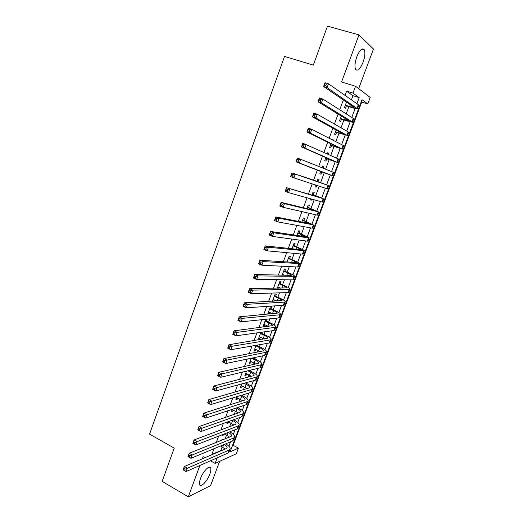<?xml version="1.0" encoding="UTF-8"?>
<svg xmlns="http://www.w3.org/2000/svg" width="523" height="523" viewBox="0 0 523 523"><rect width="100%" height="100%" fill="white"/><g stroke="black" fill="none" stroke-linecap="round" stroke-linejoin="round"><path stroke-width="0.78" d="M209.808 474.119C210.789 471.426 211.089 469.425 210.704 468.111C209.801 464.457 203.094 471.23 200.518 478.525C199.551 481.206 199.256 483.193 199.636 484.488C200.59 488.188 207.298 481.265 209.808 474.119M363.04 62.302C364.949 56.759 365.374 52.581 364.296 49.77C362.276 47.462 359.778 49.803 356.804 56.791C354.908 62.348 354.489 66.506 355.548 69.258C357.588 71.573 360.086 69.252 363.04 62.302M232.487 445.563L233.166 445.269L238.423 448.139L236.298 453.787L215.123 463.391L217.202 457.815M358.673 88.642L373.455 49.025L358.981 34.871L327.463 26.15L313.31 65.114L284.519 56.438L149.545 434.129L174.211 448.113L162.137 481.363L188.287 496.85L210.566 485.625L219.627 461.351M351.417 99.86L352.966 95.702L346.631 91.139L352.992 93.114L355.548 86.256L370.206 97.468L367.78 103.92L361.994 99.69L230.153 451.787L238.423 448.139M233.166 445.269L361.733 102.024L367.78 103.92M222.105 440.039L222.295 439.536L220.634 440.628M218.287 446.949L219.765 446.335M225.23 428.265L226.688 427.722M222.929 434.463L222.589 435.384L224.047 434.816L224.393 433.894M227.597 421.917L227.002 423.512L228.453 422.983L228.826 421.983M232.284 409.306L231.441 411.575L232.872 411.091L233.271 410.032M236.991 396.637L235.893 399.585L237.318 399.147L237.736 398.029M241.724 383.902L240.371 387.543L241.783 387.144L242.221 385.967M246.483 371.108L244.869 375.442L246.268 375.089L246.732 373.847M251.262 358.242L249.393 363.282L250.772 362.975L251.256 361.674M256.067 345.317L253.93 351.064L255.302 350.809L255.806 349.442M260.899 332.334L258.493 338.793L259.846 338.577L260.382 337.152M265.749 319.278L263.082 326.463L264.422 326.293L264.971 324.803M270.966 308.688L271.777 306.517L270.463 306.609L267.684 314.068L269.012 313.95L269.587 312.394M275.595 296.26L276.406 294.083L275.105 294.122L272.431 301.307M280.236 283.773L281.054 281.583L279.766 281.577L277.282 288.265M284.904 271.228L285.721 269.031L284.453 268.972L282.152 275.157M289.592 258.624L290.415 256.414L289.16 256.309L287.049 261.977M294.305 245.96L295.129 243.738L293.893 243.581L291.971 248.739M299.038 233.232L299.869 230.996L298.646 230.793L296.92 235.428M303.798 220.445L304.634 218.196L303.425 217.947L301.895 222.059M308.577 207.592L309.413 205.336L308.224 205.029L306.89 208.618M305.471 212.436L305.34 212.789L306.543 213.064L306.674 212.711M313.382 194.68L314.225 192.412L313.048 192.059L311.911 195.105M310.551 198.773L310.152 199.851L311.335 200.178L311.734 199.106M318.206 181.703L319.056 179.428L317.892 179.016L316.964 181.527M315.657 185.037L314.983 186.848L316.154 187.227L316.82 185.423M323.221 168.229L323.907 166.379L322.763 165.915L322.076 167.772M320.762 171.296L319.841 173.786L320.991 174.218L321.841 171.936M328.366 154.39L328.784 153.265L327.66 152.749L327.241 153.88M325.855 157.6L324.718 160.659L325.855 161.143L326.712 158.848M333.543 140.484L333.687 140.092L332.576 139.523L332.432 139.916M330.974 143.825L329.621 147.466L330.745 148.002L331.602 145.701M336.119 129.985L334.55 134.208L335.655 134.803L336.518 132.482M341.29 116.073L339.505 120.891L340.591 121.532L341.46 119.205M361.733 102.024L361.249 101.678M346.631 91.139L345.056 95.395M343.356 99.958L339.728 109.752M338.106 114.112L334.426 124.036M332.883 128.194L329.157 138.242M327.686 142.204L323.914 152.376M322.514 156.135L318.697 166.432M317.369 170.001L313.532 180.35M312.211 183.906L308.433 194.085M307.06 197.799L303.366 207.755M301.928 211.625L298.319 221.353M296.829 225.374L293.298 234.886M291.749 239.057L288.304 248.347M286.702 252.668L283.335 261.742M281.675 266.207L278.386 275.065M276.68 279.681L273.47 288.323M271.705 293.083L268.574 301.516M266.756 306.419L263.703 314.637M261.833 319.684L258.859 327.699M256.937 332.883L254.041 340.695M252.06 346.017L249.242 353.626M247.216 359.085L244.47 366.492M242.391 372.088L239.717 379.293M237.586 385.026L234.99 392.034M232.813 397.898L230.283 404.71M228.061 410.705L225.603 417.321M223.334 423.453L220.948 429.873M218.627 436.136L216.313 442.366M213.946 448.754L211.861 454.376L220.778 450.565L222.144 446.897M225.151 438.817L226.557 435.044M229.708 426.591L230.996 423.14M234.284 414.314L235.448 411.176M238.88 401.978L239.926 399.16M243.496 389.576L244.424 387.085M245.895 383.143L246.045 382.731M248.137 377.122L248.941 374.952M250.399 371.049L250.759 370.075M252.799 364.603L253.485 362.766M254.923 358.896L255.499 357.366M257.486 352.025L258.048 350.515M259.473 346.69L260.258 344.592M262.193 339.381L262.631 338.211M264.043 334.426L265.037 331.752M266.926 326.679L267.233 325.849M268.632 322.103L269.842 318.847M271.679 313.918L271.862 313.427M273.248 309.721L274.673 305.883M277.876 297.28L279.53 292.854M282.538 284.774L284.407 279.759M287.212 272.215L289.311 266.593M291.919 259.598L294.233 253.367M296.639 246.915L299.189 240.077M301.385 234.173L304.164 226.714M306.158 221.373L309.165 213.286M310.95 208.507L314.192 199.793M315.761 195.576L319.246 186.227M320.606 182.586L324.247 172.799M325.6 169.171L329.13 159.698M330.713 155.449L334.034 146.538M335.851 141.661L338.963 133.306M341.016 127.795L343.912 120.009M346.2 113.864L348.893 106.646M346.494 102.09L344.48 107.503L345.553 108.202L346.422 105.862M283.433 275.183L283.571 274.817M278.576 288.245L278.89 287.402M273.738 301.235L274.229 299.927M266.37 321.057L267.083 319.135M261.788 333.367L262.245 332.144M257.231 345.618L257.427 345.082M204.964 457.684L203.14 456.657L202.342 458.808M199.884 465.463L188.287 496.85M210.481 460.783L215.123 463.391M211.861 454.376L212.22 454.579M358.981 34.871L341.578 81.98L355.548 86.256M356.928 103.717L359.196 97.651L352.992 93.114M228.897 446.237L230.532 441.863M233.336 434.365L235.062 429.749M237.795 422.44L239.606 417.583M242.273 410.463L244.176 405.358M246.771 398.428L248.771 393.074M251.288 386.334L253.38 380.737M255.832 374.18L258.016 368.336M260.395 361.975L262.677 355.869M264.978 349.71L267.358 343.35M269.587 337.387L272.058 330.765M274.215 325.005L276.785 318.121M278.864 312.564L281.537 305.419M283.538 300.065L286.31 292.651M288.232 287.5L291.102 279.825M292.952 274.882L295.92 266.933M297.692 262.2L300.764 253.975M302.451 249.458L305.628 240.959M307.243 236.651L310.518 227.871M312.048 223.785L315.434 214.724M316.879 210.854L320.377 201.512M321.737 197.864L325.339 188.234M326.62 184.809L330.294 174.976M331.575 171.544L335.217 161.803M336.596 158.116L340.159 148.571M341.643 144.616L345.134 135.274M346.71 131.051L350.129 121.911M351.809 117.42L355.15 108.483M352.966 95.702L359.196 97.651M220.778 450.565L221.131 450.761M332.517 139.693L333.687 140.092M327.62 152.86L328.784 153.265M322.743 165.968L323.907 166.379M315.003 186.803L316.154 187.227M310.191 199.74L311.335 200.178M305.399 212.619L306.543 213.064M272.522 301.058L273.013 301.274M267.913 313.454L269.012 313.95M263.331 325.79L264.422 326.293M258.767 338.067L259.846 338.577M254.224 350.286L255.302 350.809M249.7 362.452L250.772 362.975M245.202 374.56L246.268 375.089M240.717 386.608L241.783 387.144M236.259 398.604L237.318 399.147M231.82 410.542L232.872 411.091M227.407 422.427L228.453 422.983M223.203 434.358L224.047 434.816M345.357 105.149L349.671 106.529L354.176 107.529L353.888 107.117L323.587 86.524L324.986 82.706L328.49 83.791L358.347 104.718L358.771 105.345L357.555 108.588M326.339 84.138L324.933 83.706L324.371 85.236L325.777 85.674L326.339 84.138L328.49 83.791L327.091 87.616L357.503 108.738C356.836 108.941 354.581 108.444 350.724 107.235L345.232 105.483M325.777 85.674L327.091 87.616L323.587 86.524L324.371 85.236M324.933 83.706L324.986 82.706M340.375 118.551L348.815 120.702L318.004 101.75L319.396 97.951L322.881 99.063L353.254 118.342L353.705 118.891L352.482 122.147M320.73 99.435L319.331 98.991L318.775 100.514L320.168 100.965L320.73 99.435L322.881 99.063L321.488 102.868L351.986 121.735L352.437 122.264L345.742 120.604L340.27 118.819M320.168 100.965L321.488 102.868L318.004 101.75L318.775 100.514M319.331 98.991L319.396 97.951M335.413 131.888L343.761 134.215L312.453 116.891L313.839 113.112L317.304 114.256L348.181 131.894L348.658 132.371L347.435 135.634M315.147 114.648L313.761 114.191L313.205 115.707L314.591 116.165L315.147 114.648L317.304 114.256L315.918 118.041L346.919 135.274L335.341 132.09M314.591 116.165L315.918 118.041L312.453 116.891L313.205 115.707M313.761 114.191L313.839 113.112M330.484 145.152L338.741 147.663L306.936 131.953L308.315 128.194L311.76 129.358L343.134 145.381L343.637 145.78L342.415 149.055M309.596 129.776L308.217 129.312L307.668 130.815L309.047 131.286L309.596 129.776L311.76 129.358L310.374 133.123L342.388 149.12L330.431 145.296M309.047 131.286L310.374 133.123L306.936 131.953L307.668 130.815M308.217 129.312L308.315 128.194M325.574 158.358L333.746 161.045L301.451 146.924L302.817 143.191L338.113 158.802L338.643 159.129L337.413 162.418M304.079 144.825L302.706 144.341L302.157 145.845L303.53 146.322L304.079 144.825L306.243 144.381L304.87 148.127L337.4 162.45L325.541 158.436M303.53 146.322L304.87 148.127L301.451 146.924L302.157 145.845M302.706 144.341L302.817 143.191M320.691 171.492L295.992 161.816L297.352 158.103L300.758 159.319L333.674 172.407L332.438 175.708M298.594 159.783L297.227 159.293L296.685 160.783L298.045 161.274L298.594 159.783L300.758 159.319L299.391 163.039L331.876 175.48L320.684 171.518M298.045 161.274L299.391 163.039L295.992 161.816L296.685 160.783M297.227 159.293L297.352 158.103M317.043 181.304L291.919 172.93L328.15 185.443L317.049 181.285M293.135 174.662L295.299 174.179L293.946 177.879L290.566 176.624L291.919 172.93L291.233 175.643L292.592 176.146L293.135 174.662L291.782 174.159M292.592 176.146L293.946 177.879L327.496 188.914L328.725 185.632M290.566 176.624L291.233 175.643M312.198 194.334L320.128 197.504L286.512 187.679L323.201 198.662L312.231 194.249M287.709 189.457L289.879 188.947L288.526 192.634L285.166 191.353L286.512 187.679L285.82 190.418L287.166 190.928L287.709 189.457L286.362 188.947M287.166 190.928L288.526 192.634L321.972 201.956L322.58 202.048L323.796 198.805M285.166 191.353L285.82 190.418M307.38 207.298L315.219 210.645L281.139 202.349L284.479 203.643L318.278 211.822L307.432 207.154M282.309 204.173L284.479 203.643L283.139 207.304L279.798 206.003L281.139 202.349L280.433 205.114L281.773 205.637L282.309 204.173L280.969 203.65M281.773 205.637L283.139 207.304L317.056 215.097L317.69 215.116L318.886 211.92M279.798 206.003L280.433 205.114M302.582 220.196L310.342 223.713L275.791 216.934L279.112 218.254L313.382 224.91L302.66 219.993M276.942 218.804L279.112 218.254L277.778 221.896L274.457 220.569L275.791 216.934L275.072 219.732L276.406 220.261L276.942 218.804L275.608 218.274M276.406 220.261L277.778 221.896L312.159 228.172L312.826 228.12L314.003 224.968M274.457 220.569L275.072 219.732M297.809 233.036L305.484 236.723L270.476 231.441L273.777 232.787L308.511 237.939L309.191 237.834L303.131 234.873L297.907 232.774M271.6 233.356L273.777 232.787L272.45 236.409L269.149 235.056L270.476 231.441L269.744 234.265L271.071 234.807L271.6 233.356L270.28 232.813M271.071 234.807L272.45 236.409L307.295 241.188L307.982 241.064L309.145 237.952M269.149 235.056L269.744 234.265M293.063 245.817L297.142 247.49L301.13 249.549L300.647 249.667L265.187 245.875L268.469 247.242L304.366 250.726C304 250.164 302.006 249.131 298.378 247.627L293.181 245.496M266.292 247.83L268.469 247.242L267.148 250.844L263.867 249.471L265.187 245.875L264.448 248.726L265.762 249.275L266.292 247.83L264.978 247.281M265.762 249.275L267.148 250.844L302.451 254.132L303.163 253.936L304.308 250.87M263.867 249.471L264.448 248.726M287.153 261.696L287.964 262.036M288.336 258.532L292.396 260.232L296.332 262.383L295.835 262.546L259.924 260.225L263.193 261.618L299.561 263.559C299.228 262.932 297.254 261.853 293.645 260.317L288.474 258.153M261.01 262.226L263.193 261.618L261.879 265.2L258.617 263.801L259.924 260.225L259.179 263.102L260.487 263.664L261.01 262.226L259.702 261.663M260.487 263.664L261.879 265.2L297.626 267.018L298.365 266.756L299.496 263.729M258.617 263.801L259.179 263.102M282.459 274.34L284.486 275.209M283.629 271.182L287.67 272.908L291.559 275.157L291.05 275.366L254.694 274.497L257.944 275.915L294.782 276.327C294.475 275.634 292.52 274.51 288.931 272.947L283.793 270.757M255.76 276.543L257.944 275.915L256.636 279.478L253.394 278.053L254.694 274.497L253.936 277.399L255.237 277.968L255.76 276.543L254.459 275.974M255.237 277.968L256.636 279.478L292.834 279.844L293.593 279.511L294.711 276.523M253.394 278.053L253.936 277.399M277.778 286.918L280.733 288.212M278.949 283.78L282.969 285.532C285.342 286.584 286.624 287.362 286.813 287.866L249.491 288.696L252.72 290.134L289.252 289.415L290.03 289.036C289.742 288.278 287.813 287.101 284.244 285.519L279.125 283.289M250.537 290.781L252.72 290.134L251.419 293.678L248.196 292.233L249.491 288.696L248.719 291.625L250.014 292.2L250.537 290.781L249.242 290.206M250.014 292.2L251.419 293.678L288.055 292.599L288.84 292.2L289.945 289.258M248.196 292.233L248.719 291.625M273.124 299.437L276.791 301.071M274.287 296.312L278.288 298.09C280.655 299.163 281.917 299.973 282.087 300.516L244.313 302.817L247.523 304.281L284.492 302.131L285.296 301.679C285.035 300.856 283.133 299.64 279.583 298.032L274.49 295.77M245.339 304.948L247.523 304.281L246.228 307.805L243.025 306.334L244.313 302.817L243.535 305.772L244.823 306.36L245.339 304.948L244.051 304.36M244.823 306.36L246.228 307.805L283.309 305.301L284.113 304.837L285.205 301.928M243.025 306.334L243.535 305.772M268.495 311.898L272.725 313.826M269.652 308.786L273.634 310.59C275.981 311.675 277.236 312.519 277.386 313.107L239.168 316.86L242.358 318.35L279.759 314.781L280.583 314.271C280.354 313.375 278.471 312.12 274.935 310.485L269.875 308.191M240.175 319.037L242.358 318.35L241.07 321.854L237.887 320.357L239.168 316.86L238.377 319.841L239.658 320.436L240.175 319.037L238.893 318.435M239.658 320.436L241.07 321.854L278.582 317.938L279.413 317.402L280.485 314.539M237.887 320.357L238.377 319.841M263.886 324.299L268.554 326.476M265.037 321.2L268.992 323.031C271.332 324.136 272.568 325.005 272.705 325.633L234.049 330.83L237.22 332.34L275.052 327.372L275.896 326.797C275.686 325.842 273.83 324.535 270.313 322.874L265.279 320.553M235.03 333.046L237.22 332.34L235.938 335.825L232.774 334.308L234.049 330.83L233.251 333.837L234.52 334.439L235.03 333.046L233.761 332.438M234.52 334.439L235.938 335.825L273.875 330.516L274.725 329.915L275.784 327.091M232.774 334.308L233.251 333.837M259.297 336.642L264.318 339.041M260.441 333.556L264.383 335.413C266.704 336.531 267.926 337.433 268.051 338.106L228.956 344.722L232.107 346.259L270.358 339.904L271.228 339.257C271.051 338.244 269.208 336.89 265.717 335.21L260.702 332.857M229.917 346.978L232.107 346.259L230.839 349.724L227.688 348.187L228.956 344.722L228.146 347.756L229.407 348.37L229.917 346.978L228.656 346.363M229.407 348.37L230.839 349.724L269.195 343.029L270.071 342.369L271.11 339.577M227.688 348.187L228.146 347.756M254.727 348.926L260.023 351.528M255.871 345.86L259.787 347.736C262.101 348.874 263.311 349.795 263.409 350.515L262.808 350.992L223.89 358.549L227.028 360.099L265.697 352.378L266.586 351.665C266.429 350.587 264.612 349.194 261.14 347.488L256.466 345.252M224.831 360.844L227.028 360.099L225.759 363.55L222.628 361.988L223.89 358.549L223.073 361.602L224.328 362.223L224.831 360.844L223.576 360.216M224.328 362.223L225.759 363.55L264.533 355.483L265.429 354.757L266.462 352.012M222.628 361.988L223.073 361.602M250.184 361.151L255.701 363.943M251.517 358.196L255.217 360.001C257.519 361.151 258.715 362.106 258.8 362.864L258.179 363.387L218.849 372.291L221.968 373.873L261.049 364.786L261.964 364.015C261.833 362.87 260.042 361.432 256.584 359.706L252.89 357.909M219.778 374.631L221.968 373.873L220.713 377.299L217.594 375.717L218.849 372.291L218.026 375.37L219.274 376.004L219.778 374.631L218.529 373.997M219.274 376.004L220.713 377.299L259.892 367.885L260.814 367.094L261.827 364.381M217.594 375.717L218.026 375.37M245.66 373.317L251.36 376.292M247.81 370.787L250.667 372.206C252.955 373.376 254.139 374.357 254.204 375.154L253.57 375.717L213.842 385.967L216.94 387.569L256.433 377.142L257.368 376.305C257.257 375.102 255.486 373.618 252.047 371.866L249.196 370.454M214.744 388.347L216.94 387.569L215.685 390.982L212.593 389.374L213.842 385.967L212.998 389.073L214.24 389.713L214.744 388.347L213.502 387.706M214.24 389.713L215.685 390.982L255.276 380.221L256.224 379.365L257.224 376.697M212.593 389.374L212.998 389.073M241.155 385.431L247 388.569M244.012 383.281L246.143 384.353C248.418 385.536 249.582 386.549 249.634 387.393L248.987 387.994L208.854 399.572L211.939 401.193L251.831 389.432L252.792 388.53C252.707 387.268 250.955 385.745 247.536 383.967L245.411 382.901M209.743 401.991L211.939 401.193L210.691 404.586L207.611 402.965L208.854 399.572L208.004 402.697L209.239 403.351L209.743 401.991L208.507 401.337M209.239 403.351L210.691 404.586L250.687 392.498L251.648 391.583L252.635 388.949M207.611 402.965L208.004 402.697M236.677 397.487L242.633 400.781M240.149 395.682L241.639 396.447C243.901 397.65 245.052 398.689 245.091 399.565L244.424 400.213L203.898 413.105L206.964 414.746L247.255 401.671L248.235 400.703C248.177 399.382 246.444 397.82 243.045 396.016L241.561 395.257M204.761 415.556L206.964 414.746L205.722 418.119L202.656 416.478L203.898 413.105L203.035 416.256L204.264 416.909L204.761 415.556L203.532 414.902M204.264 416.909L205.722 418.119L246.111 404.717L247.098 403.743L248.072 401.148M202.656 416.478L203.035 416.256M232.219 409.483L238.272 412.935M236.226 407.999L237.154 408.483C239.403 409.699 240.541 410.764 240.56 411.686L239.88 412.372L198.962 426.565L202.009 428.226L242.698 413.843L243.698 412.824C243.666 411.438 241.953 409.829 238.573 408.005L237.651 407.528M199.812 429.056L202.009 428.226L200.78 431.586L197.733 429.919L198.962 426.565L198.093 429.736L199.315 430.403L199.812 429.056L198.59 428.389M199.315 430.403L200.78 431.586L241.561 416.883L242.574 415.844L243.528 413.281M197.733 429.919L198.093 429.736M228.25 421.682L233.905 425.022M232.258 420.237L232.689 420.459C234.925 421.695 236.05 422.787 236.056 423.748L235.363 424.473L194.053 439.954L197.086 441.634L238.168 425.964L239.188 424.879C239.174 423.434 237.488 421.793 234.121 419.943L233.696 419.721M194.883 442.484L197.086 441.634L195.857 444.975L192.83 443.288L194.053 439.954L193.177 443.151L194.393 443.824L194.883 442.484L193.667 441.811M194.393 443.824L195.857 444.975L237.037 428.984L238.063 427.886L239.004 425.362M192.83 443.288L193.177 443.151M224.419 433.887L229.545 437.051M228.257 432.397C230.48 433.639 231.584 434.757 231.571 435.751L230.865 436.522L189.176 453.271L192.189 454.977L233.65 438.026L234.696 436.882C234.709 435.384 233.042 433.698 229.708 431.835M189.986 455.847L192.189 454.977L190.967 458.298L187.953 456.592L189.176 453.271L188.287 456.494L189.496 457.174L189.986 455.847L188.777 455.16M189.496 457.174L190.967 458.298L232.526 441.033L233.578 439.876L234.507 437.391M187.953 456.592L188.287 456.494M220.536 446.014L225.197 449.022M224.223 444.485C226.184 445.674 227.145 446.747 227.106 447.701L226.387 448.512L184.318 466.523L187.312 468.248L229.159 450.035L230.225 448.826C230.277 447.355 228.76 445.701 225.688 443.877M185.109 469.131L187.312 468.248L186.096 471.556L183.109 469.824L184.318 466.523L183.423 469.765L184.626 470.458L185.109 469.131L183.906 468.438M184.626 470.458L186.096 471.556L228.041 453.023L229.113 451.807L230.028 449.355M350.351 104.711L349.671 106.529M358.347 104.718L357.072 108.13M345.219 118.486L344.67 119.957M353.254 118.342L351.986 121.735M340.107 132.195L339.689 133.319M348.181 131.894L346.919 135.274M335.027 145.832L334.733 146.617M343.134 145.381L341.879 148.741M329.974 159.397L329.804 159.848M338.113 158.802L336.864 162.143M333.118 172.152L331.876 175.48M328.15 185.443L326.908 188.751M316.369 195.903L316.199 196.36M323.201 198.662L321.972 201.956M311.531 208.893L311.237 209.671M318.278 211.822L317.056 215.097M306.713 221.817L306.301 222.922M313.382 224.91L312.159 228.172M301.915 234.683L301.385 236.102M308.511 237.939L307.295 241.188M297.142 247.49L296.502 249.223M303.66 250.903L302.451 254.132M292.396 260.232L291.631 262.278M298.829 263.801L297.626 267.018M287.67 272.908L286.794 275.268M294.031 276.641L292.834 279.844M282.969 285.532L281.975 288.193M289.252 289.415L288.055 292.599M278.288 298.09L277.183 301.052M284.492 302.131L283.309 305.301M273.634 310.59L272.47 313.702M279.759 314.781L278.582 317.938M268.992 323.031L267.841 326.13M275.052 327.372L273.875 330.516M264.383 335.413L263.232 338.499M270.358 339.904L269.195 343.029M259.787 347.736L258.643 350.802M265.697 352.378L264.533 355.483M255.217 360.001L254.08 363.054M261.049 364.786L259.892 367.885M250.667 372.206L249.536 375.246M256.433 377.142L255.276 380.221M246.143 384.353L245.012 387.38M251.831 389.432L250.687 392.498M241.639 396.447L240.515 399.461M247.255 401.671L246.111 404.717M237.154 408.483L236.036 411.483M242.698 413.843L241.561 416.883M232.689 420.459L231.571 423.447M238.168 425.964L237.037 428.984M228.237 432.403L227.139 435.358M233.65 438.026L232.526 441.033M223.648 444.727L222.72 447.211M229.159 450.035L228.041 453.023M210.704 468.111L209.076 467.189M364.296 49.77L361.818 49.064M231.571 435.751L231.447 436.09M227.106 447.701L226.975 448.054"/></g></svg>
